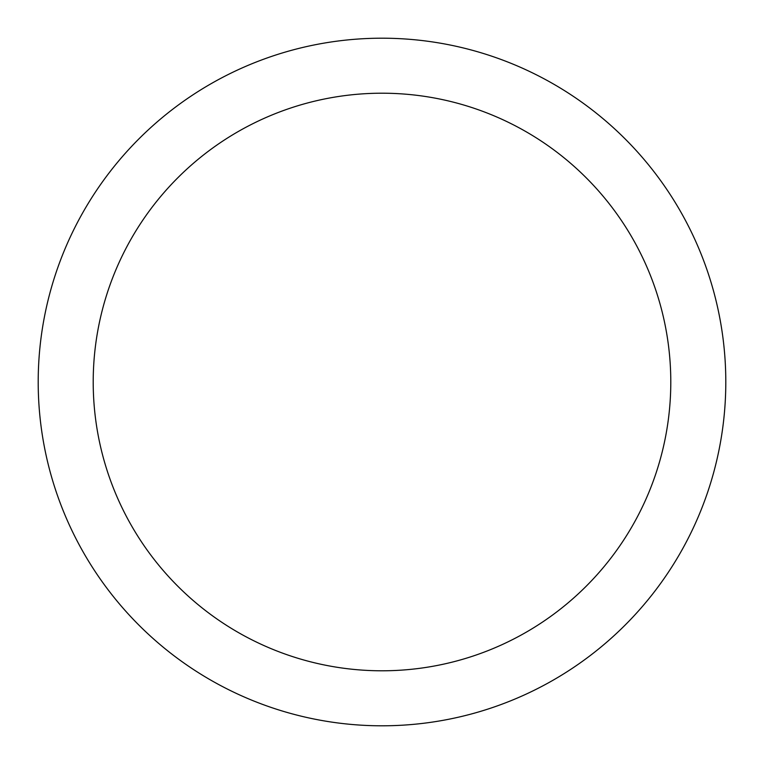 <?xml version="1.0" encoding="UTF-8"?>
<svg xmlns="http://www.w3.org/2000/svg" width="764" height="764" viewBox="0 0 764 764"><rect width="100%" height="100%" fill="white"/><g stroke="black" fill="none" stroke-linecap="round" stroke-linejoin="round"><path stroke-width="1.15" d="M382 725.8A343.8 343.8 0 0 0 725.8 382A343.8 343.8 0 0 0 382 38.2A343.8 343.8 0 0 0 38.2 382A343.8 343.8 0 0 0 382 725.8M382 670.792A288.792 288.792 0 0 0 670.792 382A288.792 288.792 0 0 0 382 93.208A288.792 288.792 0 0 0 93.208 382A288.792 288.792 0 0 0 382 670.792"/></g></svg>

